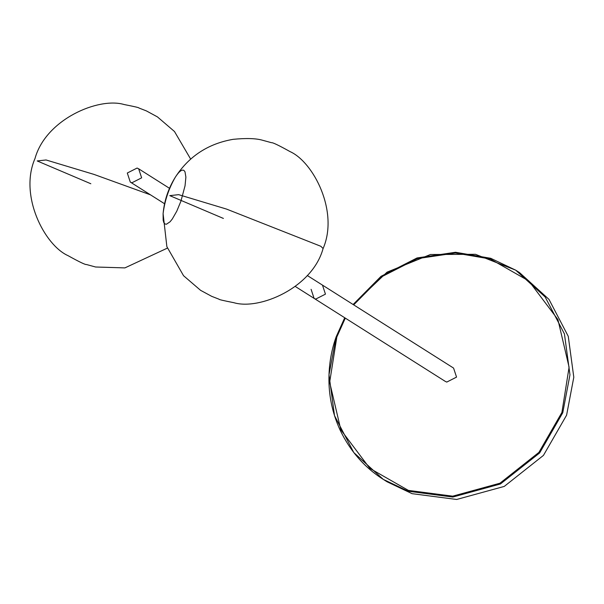 <?xml version="1.0" encoding="UTF-8"?>
<svg xmlns="http://www.w3.org/2000/svg" width="604" height="604" viewBox="0 0 604 604"><rect width="100%" height="100%" fill="white"/><g stroke="black" fill="none" stroke-linecap="round" stroke-linejoin="round"><path stroke-width="0.91" d="M519.515 272.585L548.991 299.395L568.266 336.337L573.8 377.236L566.597 415.182L543.457 455.386L504.249 486.416L456.662 499.47L412.064 493.672L387.104 481.803L383.276 479.38L353.793 452.562L334.518 415.627L328.984 374.722L336.186 336.783L344.725 317.757L336.179 336.775C330.818 351.739 328.433 367.564 329.021 384.257C329.716 400.301 333.446 415.635 340.195 430.259C350.214 451.158 364.574 467.526 383.276 479.38L408.229 491.241L452.826 497.047L500.414 483.985L539.629 452.962L562.762 412.751L569.965 374.812L564.43 333.906L545.155 296.972L515.68 270.154L519.508 272.578M307.255 275.492L322.468 285.111L325.45 294.14L315.658 299.116L314.08 298.361L311.098 289.331M127.301 173.023L137.085 168.048L138.663 168.803L141.646 177.833L131.861 182.801L130.275 182.053L127.301 173.023M325.45 294.14L315.658 299.116L314.08 298.361L445.186 381.328L446.764 382.083L456.549 377.107L453.566 368.078L322.468 285.111L325.45 294.14M183.895 170.411L184.99 171.755L185.889 177.123L185.043 185.805L180.883 201.283L176.761 211.219L172.283 219.018L170.079 221.774L166.402 224.243L164.93 223.971L163.835 222.619L163.178 220.362L163.095 213.65C164.718 200.679 168.788 188.539 175.303 177.229C178.927 171.566 181.789 169.286 183.895 170.411M163.095 213.65C164.718 200.679 168.788 188.539 175.303 177.229C168.38 188.357 164.311 200.498 163.095 213.65L166.87 246.659L183.548 275.711L200.581 290.328L211.679 296.33L219.063 299.214C218.572 299.493 223.518 300.656 233.899 302.702C259.312 310.305 312.2 288.017 323.027 248.735C339.176 211.747 313.431 162.023 290.026 151.589C278.784 145.345 272.631 142.378 271.543 142.71L262.423 140.219C255.975 138.354 246.206 138.059 233.129 139.328C208.138 143.669 188.863 156.3 175.303 177.229M223.404 218.437L169.777 195.636L178.641 194.662L226.545 209.09L320.83 246.281L323.102 248.516M150.524 194.858L93.975 174.397L46.063 159.969L37.199 160.943L90.826 183.744M353.113 304.507L381.033 276.322L417.047 257.953L455.537 252.268L490.72 258.293L515.68 270.154L475.484 254.307L430.448 254.511L387.051 272.155L353.106 304.499M353.687 304.869L381.426 276.896L417.19 258.663L455.408 253.023L490.35 259.003L528.893 281.019L557.922 319.576L569.089 367.202L561.909 412.441L538.927 452.373L499.976 483.2L452.706 496.171L408.402 490.403L369.859 468.394L340.837 429.837L329.663 382.211L336.843 336.972L345.299 318.119M138.663 168.803L169.498 188.312M130.283 182.053L164.582 203.759M295.409 286.545L314.08 298.361M167.368 248.123L124.9 267.897L95.606 267.006L86.485 264.522C85.406 264.846 79.245 261.887 68.003 255.635C44.598 245.201 18.852 195.485 35.009 158.497C45.829 119.215 98.716 96.919 124.13 104.53C134.518 106.568 139.464 107.731 138.965 108.018L146.357 110.894L157.448 116.904L174.488 131.513L190.66 159.101"/></g></svg>

